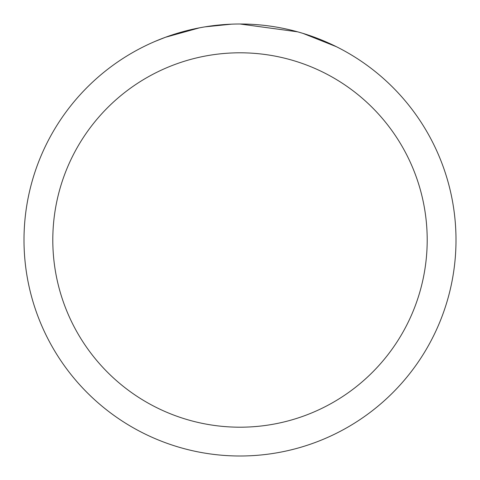<?xml version="1.0" encoding="UTF-8"?>
<svg xmlns="http://www.w3.org/2000/svg" width="480" height="480" viewBox="0 0 480 480"><rect width="100%" height="100%" fill="white"/><g stroke="black" fill="none" stroke-linecap="round" stroke-linejoin="round"><path stroke-width="0.72" d="M246.312 24.096L250.968 24.276M279.87 27.714L281.262 27.978M240 24A216 216 0 0 1 456 240A216 216 0 0 1 240 456A216 216 0 0 1 24 240A216 216 0 0 1 240 24L297.558 31.812M299.082 32.238L303.03 33.402L336.258 46.644M240 52.8A187.2 187.2 0 0 1 427.2 240A187.2 187.2 0 0 1 240 427.2A187.2 187.2 0 0 1 52.8 240A187.2 187.2 0 0 1 240 52.8M203.466 27.114L199.512 27.828L165.474 37.266L154.992 41.43M216.222 25.314L217.956 25.128M172.146 34.932L188.67 30.186M191.094 29.61L199.512 27.828M207.72 26.43L213.996 25.572M214.986 25.452L216.786 25.254M219.918 24.936L225.684 24.474M231.474 24.168L204.984 26.856"/></g></svg>
